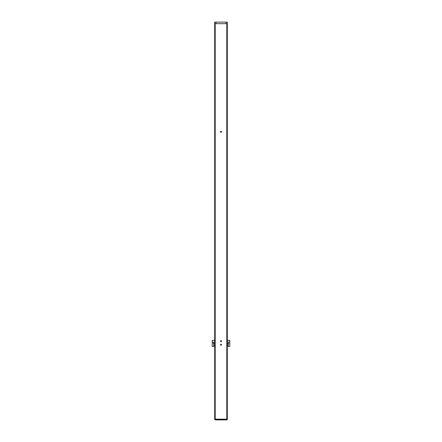 <?xml version="1.0" encoding="UTF-8"?>
<svg xmlns="http://www.w3.org/2000/svg" width="442" height="442" viewBox="0 0 442 442"><rect width="100%" height="100%" fill="white"/><g stroke="black" fill="none" stroke-linecap="round" stroke-linejoin="round"><path stroke-width="0.66" d="M214.696 340.351L212.215 340.351L212.215 342.086L214.696 342.086M214.696 23.675L214.696 419.154L227.304 419.154L227.304 23.675L214.696 23.675L214.696 22.1L215.939 22.1L215.939 23.675M221.519 344.71A0.519 0.519 0 0 1 220.74 345.158A0.519 0.519 0 0 1 220.74 344.257A0.519 0.519 0 0 1 221.519 344.71M221.519 341.169A0.519 0.519 0 0 1 220.74 341.622A0.519 0.519 0 0 1 220.74 340.721A0.519 0.519 0 0 1 221.519 341.169M221.519 131.788A0.519 0.519 0 0 1 220.74 132.235A0.519 0.519 0 0 1 220.74 131.335A0.519 0.519 0 0 1 221.519 131.788M229.785 342.97L229.785 346.445L228.299 346.445L228.299 342.97L229.785 342.97M227.304 345.699L228.299 345.699M212.215 346.445L212.215 342.97L213.701 342.97L213.701 346.445L212.215 346.445M214.696 343.716L213.701 343.716M227.304 342.042L229.785 342.042L229.785 340.301L227.304 340.301M215.939 22.1L227.304 22.1L227.304 23.675M226.928 419.9L227.304 419.53L226.928 419.9L226.807 419.53L214.696 419.53L214.696 419.154L227.304 419.154L227.304 419.53L226.807 419.53L226.807 23.675M226.807 419.9L215.072 419.9L214.696 419.53L215.072 419.9M215.193 23.675L215.193 419.9M226.061 22.1L226.061 23.675M227.304 343.716L228.299 343.716M214.696 345.699L213.701 345.699"/></g></svg>
